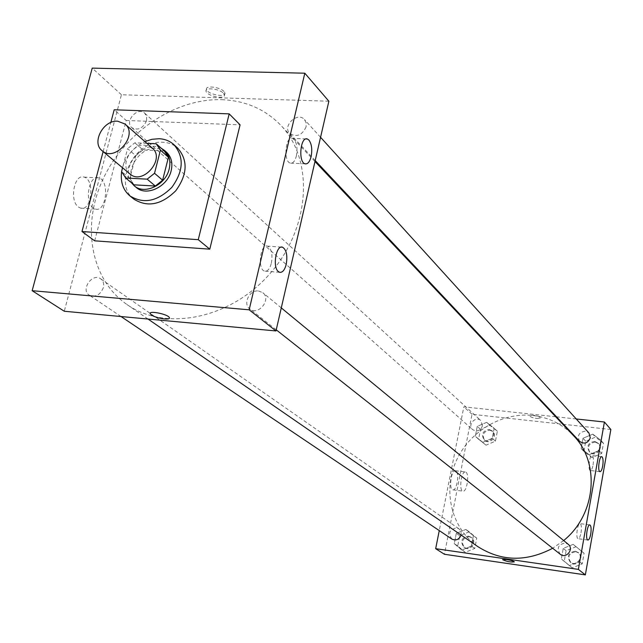 <?xml version="1.0" encoding="UTF-8"?>
<svg xmlns="http://www.w3.org/2000/svg" width="643" height="643" viewBox="0 0 643 643"><rect width="100%" height="100%" fill="white"/><g stroke="black" fill="none" stroke-linecap="round" stroke-linejoin="round"><path stroke-width="0.48" stroke-dasharray="3.21 2.41" d="M129.999 173.988C119.333 166.103 130.971 143.871 144.996 145.246L152.254 148.067M133.977 184.838L129.902 178.433L135.786 155.719L127.563 148.654L122.572 167.799M146.925 143.357L134.821 142.826L127.563 148.654M164.262 150.928L142.987 149.94L134.821 142.826M135.786 155.719L142.987 149.94M161.248 148.244C144.201 138.558 119.413 167.325 131.485 182.781M136.316 187.507C121.656 176.761 137.417 146.459 156.579 148.34L162.012 149.473L166.569 152.262M129.902 178.433L121.599 171.544M121.631 171.657L121.744 170.982M122.475 167.719C126.165 155.751 133.64 147.038 144.908 141.581M133.897 199.137C112.429 183.625 135.143 139.595 162.992 142.272C168.763 142.569 173.666 144.514 177.693 148.107M103.129 151.587L110.829 122.492M94.674 240.828L126.221 120.482L114.189 109.784M126.221 120.482L240.08 124.838M146.548 120.739C142.963 128.471 138.052 130.786 131.815 127.692C124.123 121.479 137.771 106.24 144.755 113.24L146.652 116.528L146.548 120.739M306.108 126.832C302.089 135.343 296.624 137.57 289.712 133.495C281.996 125.988 297.596 111.303 304.493 119.59L306.164 122.861L306.108 126.832M328.87 101.216L121.439 94.746L64.284 311.252M258.478 290.966L262.818 292.694C271.796 299.413 258.189 316.235 249.725 308.881C242.58 303.858 249.492 289.744 258.478 290.966M103.346 287.662C100.163 295.097 95.469 297.596 89.256 295.161C80.351 289.728 92.431 272.479 100.686 278.813C103.306 280.846 104.19 283.796 103.346 287.662M221.795 99.681C245.409 100.613 265.077 109.141 280.798 125.264C314.041 159.657 310.641 226.666 270.968 272.479C231.697 318.639 165.974 332.158 126.944 304.509C90.333 279.199 81.235 224.986 103.314 178.513C125.216 131.96 175.258 98.234 221.795 99.681M271.362 263.188C272.801 254.347 271.547 248.672 267.601 246.148C260.311 243.263 257.2 269.562 264.643 271.137C267.576 271.579 269.819 268.927 271.362 263.188M296.399 155.919C297.813 146.958 296.536 141.106 292.565 138.382C285.516 135.44 283.089 161.465 290.258 163.113C292.951 163.603 294.992 161.2 296.399 155.919M78.502 207.07L80.616 208.123C91.756 211.756 95.212 179.365 83.936 177.082C74.17 173.594 69.179 200.97 78.502 207.07M121.439 94.746L92.222 68.118M223.965 91.467C220.051 87.014 205.334 85.214 206.459 89.313C206.821 94.135 226.103 98.09 224.921 93.106L223.965 91.467M93.291 208.002C84.072 201.886 89.055 174.39 98.717 177.894C109.881 180.177 106.408 212.696 95.389 209.063L93.291 208.002M223.515 93.291L224.471 94.923C225.661 99.898 206.363 95.944 206.009 91.137C204.876 87.046 219.593 88.847 223.515 93.291M477.974 546.695C451.957 528.779 442.77 492.434 455.598 462.341C468.289 432.176 501.114 412.026 532.669 415.474C548.688 417.347 562.255 424.034 573.395 435.528M563.67 540.546L552.675 548.262M482.411 425.706L480.811 420.57C475.675 415.482 467.043 425.055 472.645 429.637L475.547 430.914C479.083 430.955 481.366 429.219 482.411 425.706M560.23 554.234C556.452 548.166 558.14 544.42 565.277 543.005L568.211 544.283M579.664 441.42C576.916 435.705 578.804 432.281 585.339 431.14L588.94 432.956M451.9 539.091C447.922 533.248 449.457 529.51 456.53 527.879L458.877 528.795L460.195 530.105L461.127 532.283L461.055 535.032M576.257 418.979L556.525 416.841M555.689 416.752L463.844 406.842L439.265 530.588M482.797 442.312L475.322 436.332L477.267 426.373L486.679 422.347L494.186 428.278L492.257 438.285L482.797 442.312L492.257 438.285L494.186 428.278L486.679 422.347L477.267 426.373L475.322 436.332L486.036 445.165L495.448 441.162L497.369 431.212L489.894 425.304L480.53 429.307L478.593 439.209L486.036 445.165M461.819 550.054L454.28 543.665L456.297 533.369L465.837 529.43L473.401 535.772L471.407 546.116L461.819 550.054L471.407 546.116L473.401 535.772L465.837 529.43L456.297 533.369L454.28 543.665L465.235 552.329L474.775 548.415L476.752 538.135L469.221 531.809L459.737 535.732L457.736 545.963L465.235 552.329M569.393 565.599L561.331 558.984L563.228 548.391L573.178 544.364L581.28 550.93L579.399 561.572L569.393 565.599L579.399 561.572L581.28 550.93L573.178 544.364L563.228 548.391L561.331 558.984L572.27 567.841L582.22 563.847L584.085 553.261L576.015 546.727L566.121 550.73L564.241 561.267L572.27 567.841M610.85 429.508L472.026 414.293L444.417 554.274M592.806 434.154L600.827 440.286L599.011 450.574L589.149 454.697L581.151 448.517L582.992 438.277L592.806 434.154L582.992 438.277L581.151 448.517L589.149 454.697L599.011 450.574L600.827 440.286L592.806 434.154L595.482 437.119L585.725 441.219L583.9 451.402L591.857 457.551L601.663 453.46L603.472 443.228L595.482 437.119M581.023 532.814C581.746 527.71 581.457 524.648 580.147 523.635C577.551 522.534 575.405 538.368 578.113 538.705C579.271 538.681 580.243 536.72 581.023 532.814M593.055 464.937C593.77 459.785 593.473 456.675 592.163 455.598C589.607 454.48 587.638 470.129 590.29 470.491C591.391 470.507 592.316 468.651 593.055 464.937M456.008 471.014L455.469 470.74C451.306 469.205 448.525 489.275 452.833 489.837C456.675 491.26 459.673 473.369 456.008 471.014M472.026 414.293L463.844 406.842M537.001 418.48L541.181 417.862C537.202 415.386 533.36 414.719 529.663 415.86C530.354 417.002 532.806 417.87 537.001 418.48C532.806 417.87 530.354 417.002 529.655 415.86C533.36 414.719 537.202 415.386 541.181 417.862L537.001 418.48M466.038 472.259C469.655 474.622 466.665 492.554 462.88 491.139C458.628 490.585 461.401 470.467 465.516 471.994L466.038 472.259M514.336 561.853L514.336 561.853C513.564 561.042 511.032 560.278 506.74 559.547L502.585 559.595M489.082 429.492L492.016 430.81C497.385 435.319 489.05 444.562 483.994 439.691C480.964 434.21 482.66 430.81 489.082 429.492M495.448 441.162L492.257 438.285M497.369 431.212L494.186 428.278M489.894 425.304L486.679 422.347M480.53 429.307L477.267 426.373M478.593 439.209L475.322 436.332M489.789 430.135L492.723 431.453C498.092 435.962 489.757 445.197 484.718 440.326C481.687 434.853 483.375 431.453 489.789 430.135M468.377 536.141L470.692 537.042C476.785 540.924 469.695 551.413 463.86 547.129C459.93 541.39 461.441 537.725 468.377 536.141M474.775 548.415L471.407 546.116M476.752 538.135L473.401 535.772M469.221 531.809L465.837 529.43M459.737 535.732L456.297 533.369M457.736 545.963L454.28 543.665M469.125 536.656L471.432 537.564C477.524 541.446 470.443 551.919 464.616 547.635C460.693 541.904 462.196 538.239 469.125 536.656M594.719 441.428L598.263 443.22C603.439 448.476 593.987 457.077 589.165 451.507C586.456 445.896 588.305 442.537 594.719 441.428M591.857 457.551L589.149 454.697M601.663 453.46L599.011 450.574M603.472 443.228L600.827 440.286M585.725 441.219L582.992 438.277M583.9 451.402L581.151 448.517M595.305 442.079L598.85 443.863C604.026 449.111 594.582 457.712 589.76 452.142C587.059 446.539 588.908 443.18 595.305 442.079M575.228 551.18L578.105 552.441C584.19 557.047 576.08 567.15 570.293 562.183C566.571 556.227 568.219 552.554 575.228 551.18M582.22 563.847L579.399 561.572M584.085 553.261L581.28 550.93M576.015 546.727L573.178 544.364M566.121 550.73L563.228 548.391M564.241 561.267L561.331 558.984M575.855 551.694L578.732 552.956C584.808 557.553 576.707 567.648 570.928 562.681C567.214 556.734 568.854 553.068 575.855 551.694M281.329 247.121L267.601 246.148M279.601 272.294L264.643 271.137M305.98 138.936L292.565 138.382M305.055 163.82L290.258 163.113M80.616 208.123L95.389 209.063M83.936 177.082L98.717 177.894M206.459 89.313L206.009 91.137M224.921 93.106L224.471 94.923M314.982 161.514L280.798 125.264M148.011 319.041L126.944 304.509M131.815 127.692L472.645 429.637M144.755 113.24L480.811 420.57M281.28 307.901L262.818 292.694M276.233 329.827L249.725 308.881M320.56 137.297L304.493 119.59M315.207 160.565L289.712 133.495M458.877 528.795L100.686 278.813M121.029 316.533L89.256 295.161M589.727 524.913L580.147 523.635M587.847 540.048L578.113 538.705M601.639 456.699L592.163 455.598M599.959 471.657L590.29 470.491M452.833 489.837L462.88 491.139M455.469 470.74L465.516 471.994M492.723 431.453L492.016 430.81M484.718 440.326L483.994 439.691M471.432 537.564L470.692 537.042M464.616 547.635L463.86 547.129M598.85 443.863L598.263 443.22M589.76 452.142L589.165 451.507M578.732 552.956L578.105 552.441M570.928 562.681L570.293 562.183"/><path stroke-width="0.96" d="M117.645 121.189L125.039 124.035C138.792 134.974 115.017 162.671 102.116 150.743C91.258 142.722 103.306 119.879 117.645 121.189M125.039 124.035L152.254 148.067C165.765 158.837 142.69 185.714 129.999 173.988L102.116 150.743M122.572 167.799L121.599 171.544L125.682 177.998L147.167 179.164L154.529 173.28L160.428 150.173L156.241 143.775L146.925 143.357M154.529 173.28L162.615 180.209L168.434 157.286L160.428 150.173M168.434 157.286L164.262 150.928L156.241 143.775M162.615 180.209L155.317 186.036L147.167 179.164M125.682 177.998L133.977 184.838L155.317 186.036M131.485 182.781L134.266 185.819C144.466 195.167 165.733 184.959 169.197 168.916C170.909 161.24 169.374 155.1 164.584 150.494L161.248 148.244M164.584 150.494L166.569 152.262C171.351 156.86 172.887 162.992 171.175 170.652C167.727 186.671 146.5 196.846 136.316 187.507L134.266 185.819M144.908 141.581L151.989 139.298L159.046 138.719C164.833 139.009 169.744 140.954 173.787 144.554C184.276 156.779 183.617 171.054 171.818 187.378C157.471 201.508 143.461 204.321 129.79 195.81C123.014 189.934 120.297 181.881 121.631 171.657M121.744 170.982L122.475 167.719M173.787 144.554L177.693 148.107C188.15 160.292 187.515 174.51 175.772 190.762C161.481 204.836 147.528 207.625 133.897 199.137L129.79 195.81M110.829 122.492L114.189 109.784L229.189 113.867L198.261 239.678L81.983 231.528L103.129 151.587M229.189 113.867L240.08 124.838L209.787 249.171L94.674 240.828L81.983 231.528M249.162 309.813L32.15 290.7L92.222 68.118L304.814 73.206L249.162 309.813L275.976 330.952L328.87 101.216L304.814 73.206L249.162 309.813L32.15 290.7L64.284 311.252L275.976 330.952M209.787 249.171L198.261 239.678M278.363 271.587C272.27 267.07 276.168 244.509 282.558 247.209C286.448 249.733 287.678 255.424 286.239 264.305C284.704 270.068 282.494 272.728 279.601 272.294L278.363 271.587M308.889 140.029C311.678 143.903 312.426 149.425 311.124 156.595C309.725 161.899 307.708 164.311 305.055 163.82C297.99 162.181 300.426 136.043 307.378 138.992L308.889 140.029M304.814 73.206L92.222 68.118L32.15 290.7M151.41 314.957L150.245 313.736C148.541 310.183 168.667 314.363 169.366 317.706C170.797 320.608 155.855 318.309 151.41 314.957C155.855 318.309 170.797 320.6 169.374 317.706C168.667 314.363 148.541 310.183 150.245 313.728L151.41 314.957M314.982 161.514L573.395 435.528C600.425 462.558 596.19 514.464 563.67 540.546M552.675 548.262C526.32 562.054 501.419 561.532 477.974 546.695L148.011 319.041M281.28 307.901L568.211 544.283C574.4 548.969 566.113 559.289 560.23 554.234L276.233 329.827M320.56 137.297L588.94 432.956L590.298 437.819C587.967 443.252 584.423 444.45 579.664 441.42L315.207 160.565M461.055 535.032C459.15 539.573 456.096 540.924 451.9 539.091L121.029 316.533M604.412 422.017L578.379 569.393L585.347 574.882L610.85 429.508L604.412 422.017L576.257 418.979M556.525 416.841L555.689 416.752M439.265 530.588L435.673 548.68L578.379 569.393M587.573 539.887C585.267 538.344 587.509 523.86 589.88 524.937C591.166 525.95 591.447 529.012 590.724 534.132C589.944 538.046 588.988 540.016 587.847 540.048L587.573 539.887M602.169 456.956C603.174 458.555 603.343 461.602 602.684 466.087C601.944 469.808 601.036 471.665 599.959 471.657C597.347 471.295 599.308 455.606 601.816 456.723L602.169 456.956M435.673 548.68L444.417 554.274L585.347 574.882M506.74 559.547C511.032 560.278 513.564 561.042 514.336 561.853C510.671 562.344 506.756 561.604 502.585 559.651L506.74 559.547M502.585 559.595L502.585 559.651C506.756 561.604 510.671 562.344 514.336 561.853M282.558 247.209L281.329 247.121M307.378 138.992L305.98 138.936"/></g></svg>
